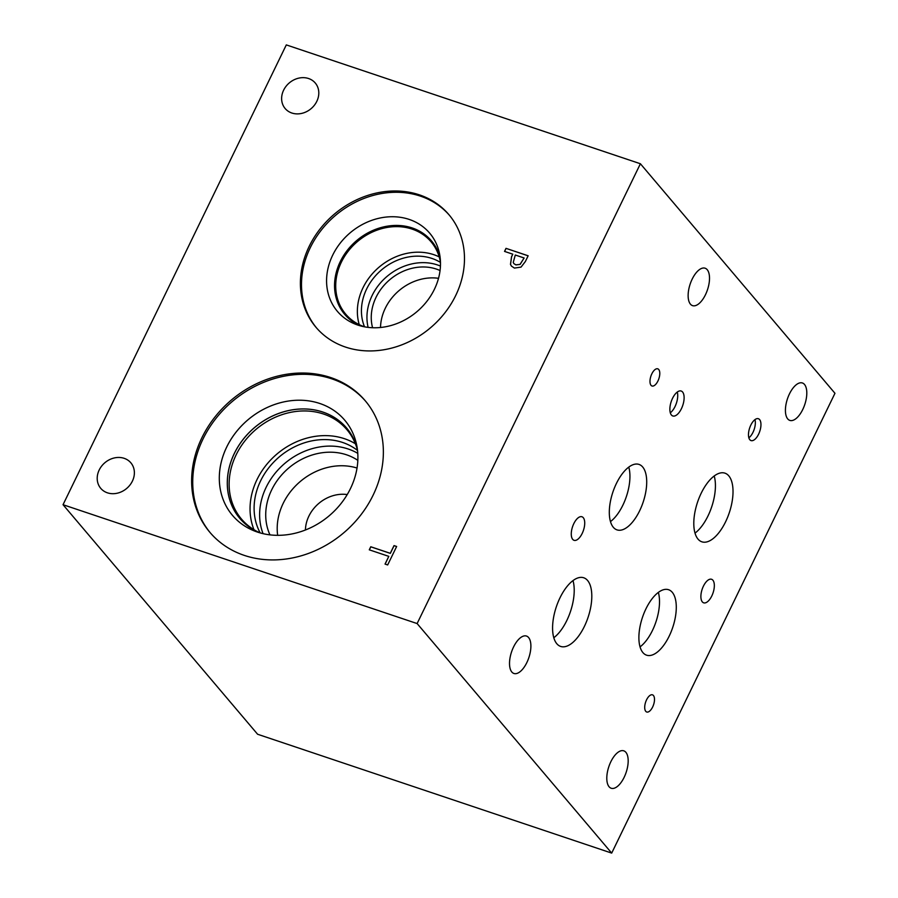 <?xml version="1.0" encoding="UTF-8"?>
<svg xmlns="http://www.w3.org/2000/svg" width="898" height="898" viewBox="0 0 898 898"><rect width="100%" height="100%" fill="white"/><g stroke="black" fill="none" stroke-linecap="round" stroke-linejoin="round"><path stroke-width="1.35" d="M417.121 623.56L63.04 504.71L286.305 44.9L640.397 163.75L417.121 623.56L611.695 853.1L834.96 393.29L640.397 163.75M520.054 264.338L524.118 257.984L520.11 264.394L515.935 264.921L513.892 263.63L515.879 264.854L520.11 264.394M524.118 257.984L515.295 255.021L513.229 262.452L513.892 263.63M521.042 267.11L514.419 268.075L511.456 266.111L510.479 264.416L511.523 256.772L512.78 254.179L504.53 251.406L506.012 248.353L528.147 255.784L525.341 261.554L521.042 267.11M506.012 248.353L528.125 255.818M504.609 251.44L506.068 248.42M512.78 254.179L511.579 256.839L510.535 264.483L511.49 266.145M244.323 555.402A101.8 86.971 139.7 0 1 209.851 532.289A101.8 86.971 139.7 0 1 214.521 417.548A101.8 86.971 139.7 0 1 330.677 377.542A101.8 86.971 139.7 0 1 365.149 400.654A101.8 86.971 139.7 0 1 360.48 515.396A101.8 86.971 139.7 0 1 244.323 555.402M309.181 246.378A87.106 74.422 139.7 0 1 448.888 214.633A87.106 74.422 139.7 0 1 455.69 295.543A87.106 74.422 139.7 0 1 315.984 327.287A87.106 74.422 139.7 0 1 309.181 246.378M291.839 113.013A19.734 16.86 139.7 0 1 285.16 108.535A19.734 16.86 139.7 0 1 286.058 86.287A19.734 16.86 139.7 0 1 308.586 78.53A19.734 16.86 139.7 0 1 315.265 83.009A19.734 16.86 139.7 0 1 314.367 105.257A19.734 16.86 139.7 0 1 291.839 113.013M107.412 492.822A19.734 16.86 139.7 0 1 100.733 488.332A19.734 16.86 139.7 0 1 101.642 466.084A19.734 16.86 139.7 0 1 124.16 458.328A19.734 16.86 139.7 0 1 130.85 462.807A19.734 16.86 139.7 0 1 129.941 485.055A19.734 16.86 139.7 0 1 107.412 492.822M369.28 549.823L370.762 546.759L390.282 553.314L394.02 545.602L396.647 546.478L387.667 564.954L385.051 564.079L388.8 556.367L369.28 549.823M63.04 504.71L257.603 734.25L611.695 853.1M369.359 549.845L370.818 546.826L390.338 553.381L394.076 545.658L396.624 546.523M388.8 556.367L385.13 564.101M670.312 412.799A13.156 6.073 108.6 0 0 675.027 406.57A13.156 6.073 108.6 0 0 677.283 392.044M681.414 408.713A13.156 6.073 -71.4 0 1 672.804 415.965A13.156 6.073 -71.4 0 1 672.568 398.274A13.156 6.073 -71.4 0 1 681.178 391.023A13.156 6.073 -71.4 0 1 681.414 408.713M438.516 278.313A47.684 40.736 -40.3 0 0 380.516 327.489M372.58 327.736A47.684 40.736 139.7 0 1 388.138 281.153A47.684 40.736 139.7 0 1 436.394 269.086A47.684 40.736 139.7 0 1 440.054 270.534M440.447 266.066A51.635 44.114 -40.3 0 0 437.472 264.944A51.635 44.114 -40.3 0 0 385.691 277.583A51.635 44.114 -40.3 0 0 368.113 327.377M439.201 256.895A55.945 47.796 -40.3 0 0 433.801 254.673A55.945 47.796 -40.3 0 0 376.677 269.299A55.945 47.796 -40.3 0 0 359.256 324.661M431.972 258.444A51.635 44.114 -40.3 0 0 377.598 273.553A51.635 44.114 -40.3 0 0 364.521 326.816A55.945 47.796 139.7 0 1 345.719 314.165A55.945 47.796 139.7 0 1 348.289 251.103A55.945 47.796 139.7 0 1 412.137 229.113A55.945 47.796 139.7 0 1 431.074 241.809A55.945 47.796 139.7 0 1 440.48 262.429A51.635 44.114 -40.3 0 0 431.972 258.444M316.545 327.927A87.106 74.422 139.7 0 1 310.281 247.668A87.106 74.422 139.7 0 1 449.427 215.284M332.675 255.189A60.48 51.669 139.7 0 1 391.955 216.732A60.48 51.669 139.7 0 1 439.672 254.516A60.48 51.669 139.7 0 1 434.385 289.324A60.48 51.669 139.7 0 1 356.843 324.728A60.48 51.669 139.7 0 1 332.675 255.189M360.019 325.75A56.843 48.571 139.7 0 1 344.72 314.379A56.843 48.571 139.7 0 1 340.286 261.576A56.843 48.571 139.7 0 1 431.455 240.866A56.843 48.571 139.7 0 1 440.166 257.816M344.731 314.39A56.843 48.571 139.7 0 1 340.297 261.587A56.843 48.571 139.7 0 1 431.455 240.877M357.034 468.038A59.212 50.591 -40.3 0 0 300.258 481.519A59.212 50.591 -40.3 0 0 277.662 535.32M347.223 494.562A34.371 29.365 -40.3 0 0 305.432 529.988M269.961 534.849A59.212 50.591 139.7 0 1 283.543 472.887A59.212 50.591 139.7 0 1 346.606 454.826A59.212 50.591 139.7 0 1 357.831 460.36M357.774 453.355A64.791 55.35 -40.3 0 0 348.132 448.978A64.791 55.35 -40.3 0 0 280.401 467.443A64.791 55.35 -40.3 0 0 263.047 533.648M355.384 443.758A69.112 59.044 -40.3 0 0 344.45 438.695A69.112 59.044 -40.3 0 0 271.892 458.698A69.112 59.044 -40.3 0 0 253.977 529.708M357.516 450.426A64.791 55.35 -40.3 0 0 342.621 442.467A64.791 55.35 -40.3 0 0 272.341 463.593A64.791 55.35 -40.3 0 0 260.196 532.918M259.982 532.851A69.112 59.044 139.7 0 1 241.506 519.089A69.112 59.044 139.7 0 1 244.671 441.187A69.112 59.044 139.7 0 1 323.538 414.023A69.112 59.044 139.7 0 1 346.942 429.715A69.112 59.044 139.7 0 1 357.494 450.19M346.527 427.931A69.954 59.762 -40.3 0 0 322.853 412.059A69.954 59.762 139.7 0 1 346.527 427.919A69.954 59.762 139.7 0 1 357.404 449.393A69.932 59.751 -40.3 0 0 322.853 412.081A69.932 59.751 -40.3 0 0 235.523 451.178A69.932 59.751 -40.3 0 0 259.219 532.626M322.853 412.059A69.954 59.762 -40.3 0 0 243.032 439.549A69.954 59.762 -40.3 0 0 239.811 518.393A69.954 59.762 139.7 0 1 243.01 439.537A69.954 59.762 139.7 0 1 322.842 412.047M259.208 532.626A69.954 59.762 139.7 0 1 239.8 518.382M344.731 420.185A73.58 62.86 -40.3 0 0 319.811 403.483A73.58 62.86 -40.3 0 0 235.86 432.409A73.58 62.86 -40.3 0 0 232.47 515.351A73.58 62.86 -40.3 0 0 329.252 515.721A73.58 62.86 -40.3 0 0 344.731 420.185A73.58 62.86 -40.3 0 0 319.823 403.494A73.58 62.86 -40.3 0 0 235.848 432.398A73.58 62.86 -40.3 0 0 232.47 515.34M365.699 401.305A101.8 86.971 -40.3 0 0 331.777 378.833A101.8 86.971 -40.3 0 0 215.924 418.457A101.8 86.971 -40.3 0 0 210.401 532.941M748.865 437.809A11.528 5.321 108.6 0 0 752.984 432.342A11.528 5.321 108.6 0 0 754.96 419.624M758.586 434.228A11.528 5.321 -71.4 0 1 751.042 440.581A11.528 5.321 -71.4 0 1 750.84 425.08A11.528 5.321 -71.4 0 1 758.383 418.726A11.528 5.321 -71.4 0 1 758.586 434.228M553.819 637.726A36.212 16.725 108.6 0 0 566.784 620.563A36.212 16.725 108.6 0 0 572.991 580.579M584.362 626.456A36.212 16.725 -71.4 0 1 560.678 646.437A36.212 16.725 -71.4 0 1 560.026 597.742A36.212 16.725 -71.4 0 1 583.722 577.773A36.212 16.725 -71.4 0 1 584.362 626.456M695.03 533.109A36.212 16.725 108.6 0 0 707.994 515.946A36.212 16.725 108.6 0 0 714.202 475.974M725.573 521.85A36.212 16.725 -71.4 0 1 701.888 541.82A36.212 16.725 -71.4 0 1 701.237 493.137A36.212 16.725 -71.4 0 1 724.933 473.156A36.212 16.725 -71.4 0 1 725.573 521.85M610.483 521.581A34.528 15.94 108.6 0 0 622.853 505.215A34.528 15.94 108.6 0 0 628.768 467.095M639.612 510.839A34.528 15.94 -71.4 0 1 617.027 529.887A34.528 15.94 -71.4 0 1 616.41 483.461A34.528 15.94 -71.4 0 1 638.994 464.412A34.528 15.94 -71.4 0 1 639.612 510.839M640.061 646.874A34.528 15.94 108.6 0 0 652.431 630.508A34.528 15.94 108.6 0 0 658.346 592.388M669.19 636.132A34.528 15.94 -71.4 0 1 646.605 655.181A34.528 15.94 -71.4 0 1 645.988 608.754A34.528 15.94 -71.4 0 1 668.572 589.717A34.528 15.94 -71.4 0 1 669.19 636.132M652.644 707.007A9.059 4.176 -71.4 0 1 646.717 712.002A9.059 4.176 -71.4 0 1 646.56 699.834A9.059 4.176 -71.4 0 1 652.476 694.839A9.059 4.176 -71.4 0 1 652.644 707.007M657.931 380.999A9.059 4.176 -71.4 0 1 652.004 385.994A9.059 4.176 -71.4 0 1 651.847 373.815A9.059 4.176 -71.4 0 1 657.763 368.831A9.059 4.176 -71.4 0 1 657.931 380.999M711.788 595.98A12.426 5.736 -71.4 0 1 703.662 602.827A12.426 5.736 -71.4 0 1 703.437 586.125A12.426 5.736 -71.4 0 1 711.564 579.277A12.426 5.736 -71.4 0 1 711.788 595.98M582.173 533.468A12.426 5.736 -71.4 0 1 574.047 540.315A12.426 5.736 -71.4 0 1 573.822 523.613A12.426 5.736 -71.4 0 1 581.949 516.765A12.426 5.736 -71.4 0 1 582.173 533.468M705.458 294.746A19.734 9.115 -71.4 0 1 692.549 305.634A19.734 9.115 -71.4 0 1 692.19 279.098A19.734 9.115 -71.4 0 1 705.11 268.21A19.734 9.115 -71.4 0 1 705.458 294.746M624.121 777.365A19.734 9.115 -71.4 0 1 611.212 788.253A19.734 9.115 -71.4 0 1 610.853 761.717A19.734 9.115 -71.4 0 1 623.773 750.829A19.734 9.115 -71.4 0 1 624.121 777.365M526.834 662.589A19.734 9.115 -71.4 0 1 513.925 673.478A19.734 9.115 -71.4 0 1 513.577 646.942A19.734 9.115 -71.4 0 1 526.486 636.053A19.734 9.115 -71.4 0 1 526.834 662.589M802.745 409.51A19.734 9.115 -71.4 0 1 789.825 420.399A19.734 9.115 -71.4 0 1 789.477 393.863A19.734 9.115 -71.4 0 1 802.385 382.975A19.734 9.115 -71.4 0 1 802.745 409.51"/></g></svg>
